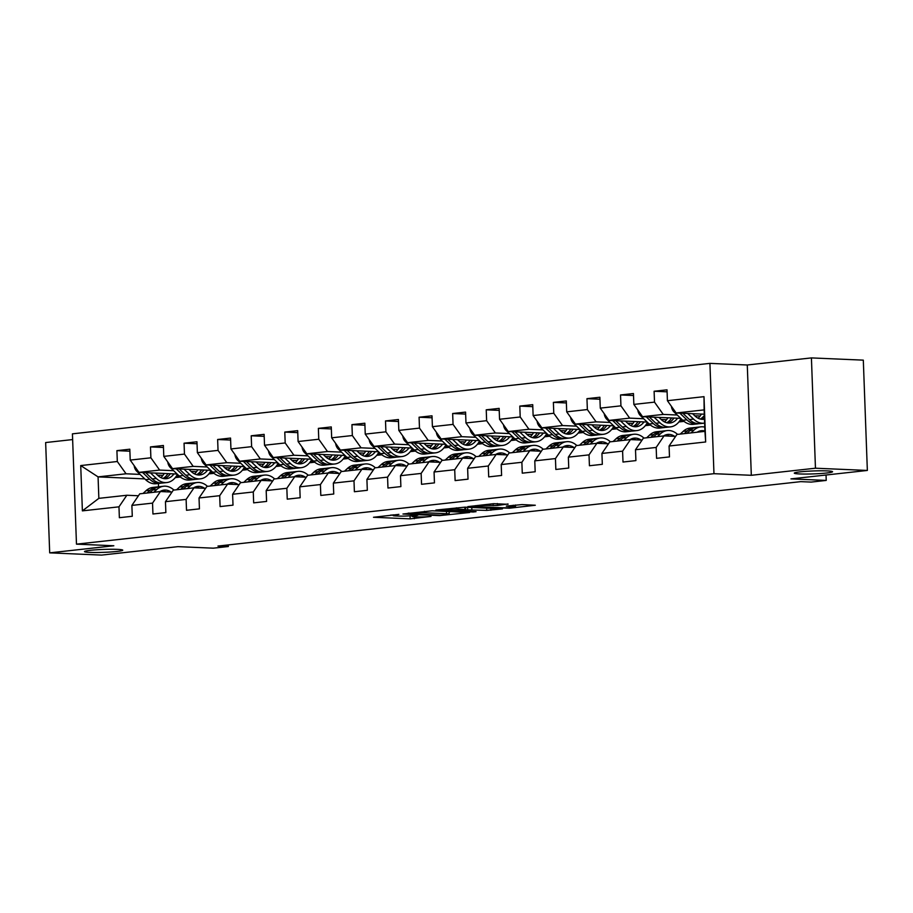 <?xml version="1.0" encoding="UTF-8"?>
<svg xmlns="http://www.w3.org/2000/svg" width="913" height="913" viewBox="0 0 913 913"><rect width="100%" height="100%" fill="white"/><g stroke="black" fill="none" stroke-linecap="round" stroke-linejoin="round"><path stroke-width="1.37" d="M398.913 514.373L373.485 517.272L410.154 518.858L430.993 516.427A9.392 0.719 177.9 0 1 417.72 516.895L414.662 516.769A9.392 0.719 177.9 0 1 412.025 516.359A9.392 0.719 177.9 0 1 414.901 515.731L417.857 515.194L412.048 515.617A9.392 0.719 177.9 0 1 398.776 516.073L395.717 515.948A9.392 0.719 177.9 0 1 393.081 515.548A9.392 0.719 177.9 0 1 395.957 514.921L398.913 514.373M799.651 473.95A19.15 1.472 177.9 0 0 820.616 473.527A19.15 1.472 177.9 0 0 832.565 471.724A19.15 1.472 177.9 0 0 827.201 470.903A19.15 1.472 177.9 0 0 806.236 471.325A19.15 1.472 177.9 0 0 794.287 473.128A19.15 1.472 177.9 0 0 799.651 473.95M89.839 552.399A19.15 1.472 177.9 0 0 110.804 551.977A19.15 1.472 177.9 0 0 122.753 550.185A19.15 1.472 177.9 0 0 117.389 549.364A19.15 1.472 177.9 0 0 96.436 549.786A19.15 1.472 177.9 0 0 84.487 551.589A19.15 1.472 177.9 0 0 89.839 552.399M508.027 504.296L493.659 503.679L467.833 506.624L509.477 508.199L535.303 505.243L522.053 504.581L506.338 506.099L513.323 506.498A7.852 0.605 177.9 0 1 515.525 506.829A7.852 0.605 177.9 0 1 510.618 507.571A7.852 0.605 177.9 0 1 502.024 507.742L477.876 506.704A7.852 0.605 177.9 0 1 475.684 506.361A7.852 0.605 177.9 0 1 480.58 505.619A7.852 0.605 177.9 0 1 489.185 505.448L497.357 505.482L508.016 503.976M72.641 439.564L45.65 442.554L49.69 552.856L101.583 555.093L177.989 546.647L213.277 548.177L228.341 546.51L217.956 546.065L800.792 481.642L811.166 482.087L826.231 480.421L826.037 475.022M815.457 468.209L811.417 357.907L747.279 364.995L751.319 475.296L815.457 468.209L867.35 470.446L790.943 478.891L826.231 480.421M751.319 475.296L713.966 473.687L76.475 544.148L72.424 433.846L709.915 363.374L713.966 473.687M49.69 552.856L113.828 545.769L76.475 544.148M432.111 510.789L402.953 514.019L439.632 515.605L469.602 512.501L432.111 510.789M435.889 510.07L464.957 507.16L502.458 508.872L486.743 510.39L467.718 509.899L459.741 510.881L476.05 511.668L473.094 511.999L435.889 510.07M811.417 357.907L863.31 360.144L867.35 470.446M667.095 391.814L654.107 391.255L654.507 402.131L633.85 404.413L633.451 393.537L620.532 394.964L620.931 405.84L600.275 408.122L599.875 397.246L586.956 398.673L587.356 409.549L566.699 411.843L566.3 400.955L553.381 402.382L553.78 413.269L533.124 415.552L532.724 404.664L519.805 406.091L520.205 416.979L499.548 419.261L499.149 408.373L486.23 409.811L486.629 420.688L465.972 422.97L465.573 412.094L452.654 413.521L453.053 424.397L432.397 426.679L431.997 415.803L419.078 417.23L419.478 428.106L398.821 430.4L398.422 419.512L385.503 420.939L385.902 431.826L365.246 434.109L364.846 423.221L351.939 424.648L352.338 435.535L331.67 437.818L331.271 426.93L318.363 428.368L318.763 439.244L298.095 441.527L297.695 430.651L284.788 432.077L285.187 442.953L264.519 445.236L264.119 434.36L251.212 435.786L251.611 446.662L230.943 448.945L230.544 438.069L217.636 439.495L218.036 450.383L197.368 452.665L196.968 441.778L184.061 443.204L184.46 454.092L163.792 456.374L163.393 445.487L150.485 446.914L150.885 457.801L130.217 460.084L129.817 449.207L116.91 450.634L117.309 461.51L80.721 465.562L82.387 510.869L98.855 498.35L126.839 495.257L138.434 495.759M654.107 391.255L667.026 389.828L667.414 400.704L704.003 396.664L705.669 441.972L669.081 446.023L669.48 456.899L656.573 458.326L656.173 447.45L635.505 449.732L635.905 460.609L622.997 462.035L622.598 451.159L601.929 453.441L602.329 464.318L589.421 465.744L589.022 454.868L568.354 457.151L568.753 468.038L555.846 469.465L555.446 458.577L534.778 460.86L535.178 471.747L522.27 473.174L521.871 462.286L501.203 464.569L501.602 475.456L488.695 476.883L488.295 466.007L467.627 468.289L468.027 479.165L455.119 480.592L454.72 469.716L434.063 471.998L434.451 482.874L421.544 484.301L421.144 473.425L400.487 475.707L400.887 486.595L387.968 488.021L387.569 477.134L366.912 479.416L367.311 490.304L354.392 491.73L353.993 480.843L333.336 483.125L333.736 494.013L320.817 495.439L320.417 484.563L299.761 486.846L300.16 497.722L287.241 499.149L286.842 488.272L266.185 490.555L266.585 501.431L253.666 502.858L253.266 491.981L232.61 494.264L233.009 505.151L220.09 506.578L219.691 495.691L199.034 497.973L199.433 508.861L186.514 510.287L186.115 499.4L165.458 501.682L165.858 512.57L152.939 513.996L152.539 503.12L131.883 505.403L132.282 516.279L119.363 517.705L118.975 506.829L82.387 510.869M680.744 418.348L642.581 416.693L663.249 414.411L677.252 415.016M694.747 415.78L700.157 416.008M675.631 436.38L664.036 435.878L643.368 438.16L635.505 449.732M663.249 414.411L654.507 402.131M642.581 416.693L633.85 404.413M656.173 447.45L664.036 435.878M647.169 422.057L609.005 420.414L629.673 418.131L643.676 418.736M661.172 419.489L666.581 419.718M680.082 420.3L682.924 420.425M684.02 421.372L678.907 421.943M642.056 440.089L630.461 439.587L609.793 441.869L601.929 453.441M629.673 418.131L620.931 405.84M609.005 420.414L600.275 408.122M622.598 451.159L630.461 439.587M613.593 425.766L575.43 424.123L596.098 421.84L610.101 422.445M627.596 423.198L633.006 423.427M646.507 424.02L649.348 424.134M650.455 425.081L645.331 425.652M608.48 443.798L596.885 443.307L576.217 445.59L568.354 457.151M596.098 421.84L587.356 409.549M575.43 424.123L566.699 411.843M589.022 454.868L596.885 443.307M580.017 429.487L541.866 427.832L562.522 425.549L576.525 426.154M594.021 426.907L599.43 427.147M612.931 427.729L615.773 427.855M616.88 428.79L611.756 429.361M574.916 447.518L563.31 447.016L542.642 449.299L534.778 460.86M562.522 425.549L553.78 413.269M541.866 427.832L533.124 415.552M555.446 458.577L563.31 447.016M546.442 433.196L508.29 431.541L528.947 429.258L542.95 429.863M560.445 430.616L565.855 430.856M579.356 431.438L582.197 431.564M583.304 432.511L578.18 433.07M541.341 451.227L529.734 450.725L509.077 453.008L501.203 464.569M528.947 429.258L520.205 416.979M508.29 431.541L499.548 419.261M521.871 462.286L529.734 450.725M512.866 436.905L474.714 435.25L495.371 432.967L509.374 433.572M526.869 434.337L532.279 434.565M545.78 435.147L548.633 435.273M549.729 436.22L544.605 436.779M507.765 454.936L496.158 454.434L475.502 456.717L467.627 468.289M495.371 432.967L486.629 420.688M474.714 435.25L465.972 422.97M488.295 466.007L496.158 454.434M479.291 440.614L441.139 438.97L461.795 436.688L475.799 437.293M493.294 438.046L498.703 438.274M512.204 438.856L515.058 438.982M516.153 439.929L511.029 440.5M474.189 458.646L462.583 458.143L441.926 460.426L434.063 471.998M461.795 436.688L453.053 424.397M441.139 438.97L432.397 426.679M454.72 469.716L462.583 458.143M445.715 444.323L407.563 442.679L428.22 440.397L442.223 441.002M459.73 441.755L465.139 441.983M478.629 442.577L481.482 442.691M482.578 443.638L477.453 444.209M440.614 462.355L429.007 461.864L408.351 464.146L400.487 475.707M428.22 440.397L419.478 428.106M407.563 442.679L398.821 430.4M421.144 473.425L429.007 461.864M412.14 448.032L373.988 446.389L394.644 444.106L408.647 444.711M426.154 445.464L431.564 445.704M445.053 446.286L447.906 446.411M449.002 447.347L443.878 447.918M407.038 466.075L395.432 465.573L374.775 467.855L366.912 479.416M394.644 444.106L385.902 431.826M373.988 446.389L365.246 434.109M387.569 477.134L395.432 465.573M378.564 451.752L340.412 450.098L361.069 447.815L375.072 448.42M392.579 449.173L397.988 449.413M411.478 449.995L414.331 450.12M415.426 451.068L410.302 451.627M373.463 469.784L361.856 469.282L341.2 471.565L333.336 483.125M361.069 447.815L352.338 435.535M340.412 450.098L331.67 437.818M353.993 480.843L361.856 469.282M344.988 455.461L306.836 453.807L327.493 451.524L341.496 452.129M359.003 452.894L364.413 453.122M377.902 453.704L380.755 453.829M381.851 454.777L376.727 455.336M339.887 473.493L328.281 472.991L307.624 475.274L299.761 486.846M327.493 451.524L318.763 439.244M306.836 453.807L298.095 441.527M320.417 484.563L328.281 472.991M311.413 459.171L273.261 457.527L293.918 455.233L307.921 455.849M325.427 456.603L330.837 456.831M344.338 457.413L347.18 457.539M348.275 458.486L343.151 459.056M306.312 477.202L294.705 476.7L274.048 478.983L266.185 490.555M293.918 455.233L285.187 442.953M273.261 457.527L264.519 445.236M286.842 488.272L294.705 476.7M277.849 462.88L239.685 461.236L260.342 458.954L274.345 459.559M291.852 460.312L297.261 460.54M310.762 461.133L313.604 461.248M314.7 462.195L309.575 462.765M272.736 480.911L261.129 480.409L240.473 482.703L232.61 494.264M260.342 458.954L251.611 446.662M239.685 461.236L230.943 448.945M253.266 491.981L261.129 480.409M244.273 466.589L206.11 464.945L226.778 462.663L240.781 463.268M258.276 464.021L263.686 464.261M277.187 464.843L280.029 464.968M281.124 465.904L276 466.475M239.16 484.632L227.565 484.13L206.897 486.412L199.034 497.973M226.778 462.663L218.036 450.383M206.11 464.945L197.368 452.665M219.691 495.691L227.565 484.13M210.698 470.309L172.534 468.654L193.202 466.372L207.205 466.977M224.701 467.73L230.11 467.97M243.611 468.552L246.453 468.677M247.549 469.613L242.436 470.184M205.585 488.341L193.99 487.839L173.322 490.121L165.458 501.682M193.202 466.372L184.46 454.092M172.534 468.654L163.792 456.374M186.115 499.4L193.99 487.839M177.122 474.018L138.959 472.363L159.627 470.081L173.63 470.686M191.125 471.45L196.535 471.679M210.036 472.261L212.877 472.386M213.973 473.333L208.86 473.893M172.009 492.05L160.414 491.548L139.746 493.83L131.883 505.403M159.627 470.081L150.885 457.801M138.959 472.363L130.217 460.084M152.539 503.12L160.414 491.548M144.779 478.903L98.068 476.883L126.051 473.79L140.054 474.395M157.55 475.159L162.959 475.388M176.46 475.97L179.302 476.095M180.397 477.043L175.285 477.602M126.051 473.79L117.309 461.51M98.855 498.35L98.068 476.883L80.721 465.562M118.975 506.829L126.839 495.257M747.279 364.995L709.915 363.374M228.341 546.51L228.284 544.924M158.406 483.479L158.531 486.846M669.081 446.023L676.944 434.451L704.927 431.358L704.14 409.891L676.156 412.984L704.3 414.205M705.669 441.972L704.927 431.358M704.14 409.891L704.003 396.664M676.156 412.984L667.414 400.704M178.971 475.787L176.643 475.684M129.897 451.193L116.91 450.634M163.473 447.484L150.485 446.914M212.546 472.078L210.218 471.975M197.048 443.764L184.061 443.204M246.122 468.358L243.794 468.266M244.353 467.273L244.924 467.216M230.624 440.055L217.636 439.495M279.698 464.649L277.369 464.546M277.929 463.564L278.499 463.507M264.199 436.346L251.212 435.786M313.273 460.939L310.945 460.837M311.504 459.855L312.075 459.798M297.775 432.636L284.788 432.077M346.849 457.23L344.509 457.128M345.08 456.146L345.65 456.078M331.351 428.927L318.363 428.368M380.424 453.521L378.085 453.419M378.655 452.437L379.226 452.369M364.915 425.207L351.939 424.648M414 449.801L411.66 449.71M412.231 448.728L412.802 448.66M398.49 421.498L385.503 420.939M447.575 446.092L445.236 445.989M445.806 445.008L446.377 444.951M432.066 417.789L419.078 417.23M481.151 442.383L478.811 442.28M465.641 414.08L452.654 413.521M514.727 438.674L512.387 438.571M499.217 410.371L486.23 409.811M548.302 434.965L545.963 434.862M532.793 406.662L519.805 406.091M581.878 431.244L579.538 431.153M566.368 402.941L553.381 402.382M615.453 427.535L613.114 427.432M599.944 399.232L586.956 398.673M649.029 423.826L646.689 423.723M633.519 395.523L620.532 394.964M682.593 420.117L680.265 420.014M409.366 515.845L412.014 515.879M390.81 515.046L393.069 515.149M449.105 511.873L451.353 511.622M408.214 513.562L440.351 515.183L446.309 514.738A9.392 0.719 177.9 0 0 449.185 514.11A9.392 0.719 177.9 0 0 446.56 513.711L424.556 512.764A9.392 0.719 177.9 0 0 411.272 513.22L408.191 513.129M456.432 509.089A7.852 0.605 177.9 0 0 447.838 509.26A7.852 0.605 177.9 0 0 442.931 510.002A7.852 0.605 177.9 0 0 445.133 510.333L457.79 510.561L465.767 509.58L456.432 509.089L456.386 507.799M134.165 465.63A7.932 5.467 83.7 0 0 136.813 471.313L145.589 479.667A22.893 15.795 83.7 0 0 156.112 483.73L160.197 483.274A22.893 15.795 83.7 0 0 161.487 483.057M160.882 477.579A19.002 13.113 83.7 0 0 164.203 473.459M150.451 472.866L156.351 478.48A22.893 15.795 83.7 0 0 166.874 482.543A22.893 15.795 83.7 0 0 177.419 474.304M155.37 473.071L157.709 475.308A19.002 13.113 83.7 0 0 166.44 478.674A19.002 13.113 83.7 0 0 173.961 473.881M142.645 472.523L149.675 479.222A22.893 15.795 83.7 0 0 160.197 483.274M167.946 473.619A19.002 13.113 -96.3 0 1 163.039 478.412M166.874 482.543L162.776 482.988A22.893 15.795 -96.3 0 1 152.254 478.937L145.669 472.66M164.374 478.663A19.002 13.113 83.7 0 0 170.286 473.721M159.935 491.605A19.002 13.113 -96.3 0 1 164.078 490.098A19.002 13.113 -96.3 0 1 171.016 492.004M153.806 492.278L156.751 489.539A22.893 15.795 -96.3 0 1 163.644 486.23A22.893 15.795 -96.3 0 1 173.927 490.053M143.044 493.465L145.989 490.726A22.893 15.795 -96.3 0 1 152.882 487.416L156.979 486.971A22.893 15.795 83.7 0 0 150.074 490.27L147.13 493.02M149.721 492.735L152.665 489.984A22.893 15.795 -96.3 0 1 159.558 486.686L163.644 486.23M165.824 491.787A19.002 13.113 83.7 0 0 162.058 490.555M158.269 486.903A22.893 15.795 83.7 0 0 156.979 486.971M160.802 491.091A19.002 13.113 -96.3 0 1 162.354 491.628M167.741 461.921A7.932 5.467 83.7 0 0 170.389 467.604L179.165 475.958A22.893 15.795 83.7 0 0 189.687 480.021L193.773 479.565A22.893 15.795 83.7 0 0 195.062 479.348M194.458 473.87A19.002 13.113 83.7 0 0 197.779 469.75M184.027 469.156L189.915 474.771A22.893 15.795 83.7 0 0 200.449 478.834A22.893 15.795 83.7 0 0 210.994 470.594M188.945 469.362L191.285 471.599A19.002 13.113 83.7 0 0 200.015 474.965A19.002 13.113 83.7 0 0 207.536 470.172M176.22 468.814L183.251 475.513A22.893 15.795 83.7 0 0 193.773 479.565M201.522 469.91A19.002 13.113 -96.3 0 1 196.615 474.703M200.449 478.834L196.352 479.279A22.893 15.795 -96.3 0 1 185.83 475.228L179.245 468.951M197.95 474.954A19.002 13.113 83.7 0 0 203.861 470.012M201.317 458.212A7.932 5.467 83.7 0 0 203.964 463.895L212.729 472.249A22.893 15.795 83.7 0 0 223.263 476.312L227.348 475.856A22.893 15.795 83.7 0 0 228.627 475.639M228.022 470.161A19.002 13.113 83.7 0 0 231.354 466.041M217.602 465.436L223.491 471.062A22.893 15.795 83.7 0 0 234.025 475.114A22.893 15.795 83.7 0 0 244.57 466.885M222.521 465.653L224.86 467.878A19.002 13.113 83.7 0 0 233.591 471.256A19.002 13.113 83.7 0 0 241.112 466.452M209.796 465.105L216.826 471.793A22.893 15.795 83.7 0 0 227.348 475.856M235.098 466.201A19.002 13.113 -96.3 0 1 230.19 470.994M234.025 475.114L229.928 475.57A22.893 15.795 -96.3 0 1 219.405 471.507L212.82 465.231M231.525 471.245A19.002 13.113 83.7 0 0 237.437 466.303M193.51 487.896A19.002 13.113 -96.3 0 1 197.653 486.389A19.002 13.113 -96.3 0 1 204.592 488.295M187.382 488.569L190.326 485.819A22.893 15.795 -96.3 0 1 197.219 482.521A22.893 15.795 -96.3 0 1 207.502 486.344M176.62 489.756L179.564 487.017A22.893 15.795 -96.3 0 1 186.457 483.707L190.543 483.251A22.893 15.795 83.7 0 0 183.65 486.561L180.706 489.3M183.285 489.014L186.241 486.275A22.893 15.795 -96.3 0 1 193.134 482.966L197.219 482.521M199.399 488.067A19.002 13.113 83.7 0 0 195.633 486.846M191.844 483.194A22.893 15.795 83.7 0 0 190.543 483.251M194.378 487.382A19.002 13.113 -96.3 0 1 195.93 487.919M227.086 484.175A19.002 13.113 -96.3 0 1 231.217 482.669A19.002 13.113 -96.3 0 1 238.167 484.586M220.957 484.86L223.902 482.11A22.893 15.795 -96.3 0 1 230.795 478.811A22.893 15.795 -96.3 0 1 241.078 482.635M210.195 486.047L213.14 483.297A22.893 15.795 -96.3 0 1 220.033 479.998L224.119 479.542A22.893 15.795 83.7 0 0 217.226 482.851L214.281 485.59M216.86 485.305L219.816 482.566A22.893 15.795 -96.3 0 1 226.709 479.257L230.795 478.811M232.975 484.358A19.002 13.113 83.7 0 0 229.209 483.137M225.42 479.473A22.893 15.795 83.7 0 0 224.119 479.542M227.953 483.673A19.002 13.113 -96.3 0 1 229.505 484.21M234.892 454.503A7.932 5.467 83.7 0 0 237.54 460.175L246.305 468.54A22.893 15.795 83.7 0 0 256.838 472.592L260.924 472.147A22.893 15.795 83.7 0 0 262.202 471.93M261.597 466.452A19.002 13.113 83.7 0 0 264.93 462.32M251.178 461.727L257.067 467.353A22.893 15.795 83.7 0 0 267.6 471.405A22.893 15.795 83.7 0 0 278.145 463.165M256.097 461.944L258.436 464.169A19.002 13.113 83.7 0 0 267.167 467.536A19.002 13.113 83.7 0 0 274.676 462.743M243.372 461.396L250.402 468.084A22.893 15.795 83.7 0 0 260.924 472.147M268.662 462.492A19.002 13.113 -96.3 0 1 263.766 467.285M267.6 471.405L263.503 471.861A22.893 15.795 -96.3 0 1 252.981 467.798L246.396 461.522M265.101 467.536A19.002 13.113 83.7 0 0 271.013 462.583M268.468 450.794A7.932 5.467 83.7 0 0 271.115 456.466L279.88 464.831A22.893 15.795 83.7 0 0 290.414 468.883L294.5 468.437A22.893 15.795 83.7 0 0 295.778 468.209M295.173 462.743A19.002 13.113 83.7 0 0 298.505 458.611M284.753 458.018L290.642 463.633A22.893 15.795 83.7 0 0 301.176 467.696A22.893 15.795 83.7 0 0 311.721 459.456M289.672 458.235L292.012 460.46A19.002 13.113 83.7 0 0 300.742 463.827A19.002 13.113 83.7 0 0 308.252 459.034M276.947 457.687L283.977 464.375A22.893 15.795 83.7 0 0 294.5 468.437M302.237 458.771A19.002 13.113 -96.3 0 1 297.341 463.564M301.176 467.696L297.079 468.152A22.893 15.795 -96.3 0 1 286.556 464.089L279.971 457.812M298.677 463.827A19.002 13.113 83.7 0 0 304.577 458.874M302.043 447.073A7.932 5.467 83.7 0 0 304.691 452.757L313.456 461.111A22.893 15.795 83.7 0 0 323.989 465.174L328.075 464.717A22.893 15.795 83.7 0 0 329.353 464.5M328.748 459.022A19.002 13.113 83.7 0 0 332.081 454.902M318.317 454.309L324.218 459.924A22.893 15.795 83.7 0 0 334.751 463.987A22.893 15.795 83.7 0 0 345.297 455.747M323.236 454.526L325.587 456.751A19.002 13.113 83.7 0 0 334.318 460.118A19.002 13.113 83.7 0 0 341.827 455.325M310.523 453.966L317.553 460.666A22.893 15.795 83.7 0 0 328.075 464.717M335.813 455.062A19.002 13.113 -96.3 0 1 330.917 459.855M334.751 463.987L330.654 464.432A22.893 15.795 -96.3 0 1 320.132 460.38L313.547 454.103M332.252 460.106A19.002 13.113 83.7 0 0 338.152 455.165M260.65 480.466A19.002 13.113 -96.3 0 1 264.793 478.96A19.002 13.113 -96.3 0 1 271.743 480.877M254.533 481.14L257.477 478.401A22.893 15.795 -96.3 0 1 264.371 475.091A22.893 15.795 -96.3 0 1 274.642 478.926M243.771 482.338L246.715 479.587A22.893 15.795 -96.3 0 1 253.609 476.289L257.694 475.833A22.893 15.795 83.7 0 0 250.801 479.142L247.857 481.881M250.436 481.596L253.392 478.857A22.893 15.795 -96.3 0 1 260.285 475.547L264.371 475.091M266.55 480.649A19.002 13.113 83.7 0 0 262.784 479.416M258.995 475.764A22.893 15.795 83.7 0 0 257.694 475.833M261.529 479.964A19.002 13.113 -96.3 0 1 263.081 480.5M294.226 476.757A19.002 13.113 -96.3 0 1 298.368 475.251A19.002 13.113 -96.3 0 1 305.319 477.157M288.109 477.431L291.053 474.692A22.893 15.795 -96.3 0 1 297.946 471.382A22.893 15.795 -96.3 0 1 308.217 475.205M277.347 478.617L280.291 475.878A22.893 15.795 -96.3 0 1 287.184 472.569L291.27 472.124A22.893 15.795 83.7 0 0 284.377 475.422L281.432 478.172M284.011 477.887L286.956 475.137A22.893 15.795 -96.3 0 1 293.86 471.838L297.946 471.382M300.126 476.94A19.002 13.113 83.7 0 0 296.348 475.707M292.571 472.055A22.893 15.795 83.7 0 0 291.27 472.124M295.104 476.244A19.002 13.113 -96.3 0 1 296.657 476.791M327.801 473.048A19.002 13.113 -96.3 0 1 331.944 471.542A19.002 13.113 -96.3 0 1 338.894 473.448M321.684 473.721L324.629 470.982A22.893 15.795 -96.3 0 1 331.522 467.673A22.893 15.795 -96.3 0 1 341.793 471.496M310.922 474.908L313.867 472.169A22.893 15.795 -96.3 0 1 320.76 468.86L324.845 468.415A22.893 15.795 83.7 0 0 317.952 471.713L315.008 474.463M317.587 474.178L320.531 471.428A22.893 15.795 -96.3 0 1 327.436 468.129L331.522 467.673M333.702 473.231A19.002 13.113 83.7 0 0 329.924 471.998M326.146 468.346A22.893 15.795 83.7 0 0 324.845 468.415M328.68 472.535A19.002 13.113 -96.3 0 1 330.232 473.071M361.377 469.339A19.002 13.113 -96.3 0 1 365.52 467.833A19.002 13.113 -96.3 0 1 372.47 469.739M355.248 470.012L358.204 467.262A22.893 15.795 -96.3 0 1 365.097 463.964A22.893 15.795 -96.3 0 1 375.369 467.787M344.498 471.199L347.442 468.46A22.893 15.795 -96.3 0 1 354.335 465.151L358.421 464.694A22.893 15.795 83.7 0 0 351.528 468.004L348.583 470.743M351.163 470.457L354.107 467.718A22.893 15.795 -96.3 0 1 361 464.409L365.097 463.964M367.277 469.51A19.002 13.113 83.7 0 0 363.5 468.289M359.722 464.637A22.893 15.795 83.7 0 0 358.421 464.694M362.256 468.826A19.002 13.113 -96.3 0 1 363.808 469.362M394.952 465.619A19.002 13.113 -96.3 0 1 399.095 464.112A19.002 13.113 -96.3 0 1 406.045 466.029M388.824 466.303L391.78 463.553A22.893 15.795 -96.3 0 1 398.673 460.255A22.893 15.795 -96.3 0 1 408.944 464.078M378.073 467.49L381.018 464.74A22.893 15.795 -96.3 0 1 387.911 461.442L391.997 460.985A22.893 15.795 83.7 0 0 385.103 464.295L382.159 467.034M384.738 466.748L387.683 464.009A22.893 15.795 -96.3 0 1 394.576 460.7L398.673 460.255M400.853 465.801A19.002 13.113 83.7 0 0 397.075 464.58M393.298 460.917A22.893 15.795 83.7 0 0 391.997 460.985M395.831 465.116A19.002 13.113 -96.3 0 1 397.383 465.653M428.528 461.91A19.002 13.113 -96.3 0 1 432.671 460.403A19.002 13.113 -96.3 0 1 439.621 462.32M422.399 462.583L425.355 459.844A22.893 15.795 -96.3 0 1 432.248 456.534A22.893 15.795 -96.3 0 1 442.52 460.369M411.637 463.781L414.593 461.031A22.893 15.795 -96.3 0 1 421.486 457.733L425.572 457.276A22.893 15.795 83.7 0 0 418.679 460.586L415.735 463.325M418.314 463.039L421.258 460.3A22.893 15.795 -96.3 0 1 428.151 456.991L432.248 456.534M434.428 462.092A19.002 13.113 83.7 0 0 430.651 460.86M426.873 457.208A22.893 15.795 83.7 0 0 425.572 457.276M429.407 461.407A19.002 13.113 -96.3 0 1 430.947 461.944M462.104 458.2A19.002 13.113 -96.3 0 1 466.246 456.694A19.002 13.113 -96.3 0 1 473.196 458.6M455.975 458.874L458.931 456.135A22.893 15.795 -96.3 0 1 465.824 452.825A22.893 15.795 -96.3 0 1 476.095 456.648M445.213 460.072L448.169 457.322A22.893 15.795 -96.3 0 1 455.062 454.012L459.148 453.567A22.893 15.795 83.7 0 0 452.255 456.865L449.31 459.616M451.889 459.33L454.834 456.58A22.893 15.795 -96.3 0 1 461.727 453.282L465.824 452.825M468.004 458.383A19.002 13.113 83.7 0 0 464.226 457.151M460.449 453.499A22.893 15.795 83.7 0 0 459.148 453.567M462.982 457.687A19.002 13.113 -96.3 0 1 464.523 458.235M495.679 454.491A19.002 13.113 -96.3 0 1 499.822 452.985A19.002 13.113 -96.3 0 1 506.772 454.891M489.551 455.165L492.495 452.426A22.893 15.795 -96.3 0 1 499.4 449.116A22.893 15.795 -96.3 0 1 509.671 452.939M478.789 456.352L481.744 453.613A22.893 15.795 -96.3 0 1 488.638 450.303L492.723 449.858A22.893 15.795 83.7 0 0 485.83 453.156L482.886 455.907M485.465 455.621L488.409 452.871A22.893 15.795 -96.3 0 1 495.303 449.573L499.4 449.116M501.579 454.674A19.002 13.113 83.7 0 0 497.802 453.441M494.024 449.789A22.893 15.795 83.7 0 0 492.723 449.858M496.558 453.978A19.002 13.113 -96.3 0 1 498.099 454.514M529.255 450.782A19.002 13.113 -96.3 0 1 533.397 449.276A19.002 13.113 -96.3 0 1 540.348 451.182M523.126 451.456L526.071 448.705A22.893 15.795 -96.3 0 1 532.964 445.407A22.893 15.795 -96.3 0 1 543.246 449.23M512.364 452.643L515.309 449.904A22.893 15.795 -96.3 0 1 522.213 446.594L526.299 446.137A22.893 15.795 83.7 0 0 519.406 449.447L516.461 452.197M519.041 451.912L521.985 449.162A22.893 15.795 -96.3 0 1 528.878 445.852L532.964 445.407M535.155 450.954A19.002 13.113 83.7 0 0 531.377 449.732M527.6 446.08A22.893 15.795 83.7 0 0 526.299 446.137M530.133 450.269A19.002 13.113 -96.3 0 1 531.674 450.805M562.83 447.062A19.002 13.113 -96.3 0 1 566.973 445.555A19.002 13.113 -96.3 0 1 573.923 447.473M556.702 447.747L559.646 444.996A22.893 15.795 -96.3 0 1 566.539 441.698A22.893 15.795 -96.3 0 1 576.822 445.521M545.94 448.934L548.884 446.183A22.893 15.795 -96.3 0 1 555.789 442.885L559.874 442.428A22.893 15.795 83.7 0 0 552.981 445.738L550.037 448.477M552.616 448.192L555.561 445.453A22.893 15.795 -96.3 0 1 562.454 442.143L566.539 441.698M568.731 447.244A19.002 13.113 83.7 0 0 564.953 446.023M561.175 442.371A22.893 15.795 83.7 0 0 559.874 442.428M563.709 446.56A19.002 13.113 -96.3 0 1 565.25 447.096M596.406 443.353A19.002 13.113 -96.3 0 1 600.549 441.846A19.002 13.113 -96.3 0 1 607.499 443.764M590.277 444.038L593.222 441.287A22.893 15.795 -96.3 0 1 600.115 437.978A22.893 15.795 -96.3 0 1 610.398 441.812M579.515 445.224L582.46 442.474A22.893 15.795 -96.3 0 1 589.353 439.176L593.45 438.719A22.893 15.795 83.7 0 0 586.557 442.029L583.601 444.768M586.192 444.483L589.136 441.744A22.893 15.795 -96.3 0 1 596.029 438.434L600.115 437.978M602.295 443.535A19.002 13.113 83.7 0 0 598.529 442.303M594.751 438.651A22.893 15.795 83.7 0 0 593.45 438.719M597.285 442.851A19.002 13.113 -96.3 0 1 598.825 443.387M629.981 439.644A19.002 13.113 -96.3 0 1 634.124 438.137A19.002 13.113 -96.3 0 1 641.063 440.055M623.853 440.317L626.797 437.578A22.893 15.795 -96.3 0 1 633.69 434.268A22.893 15.795 -96.3 0 1 643.973 438.092M613.091 441.515L616.035 438.765A22.893 15.795 -96.3 0 1 622.928 435.455L627.026 435.01A22.893 15.795 83.7 0 0 620.132 438.308L617.177 441.059M619.767 440.774L622.712 438.023A22.893 15.795 -96.3 0 1 629.605 434.725L633.69 434.268M635.87 439.826A19.002 13.113 83.7 0 0 632.104 438.594M628.327 434.942A22.893 15.795 83.7 0 0 627.026 435.01M630.86 439.13A19.002 13.113 -96.3 0 1 632.401 439.678M335.619 443.364A7.932 5.467 83.7 0 0 338.255 449.048L347.031 457.402A22.893 15.795 83.7 0 0 357.565 461.464L361.651 461.008A22.893 15.795 83.7 0 0 362.929 460.791M362.324 455.313A19.002 13.113 83.7 0 0 365.656 451.193M351.893 450.6L357.793 456.215A22.893 15.795 83.7 0 0 368.316 460.278A22.893 15.795 83.7 0 0 378.872 452.038M356.812 450.805L359.151 453.042A19.002 13.113 83.7 0 0 367.893 456.409A19.002 13.113 83.7 0 0 375.403 451.615M344.098 450.257L351.128 456.957A22.893 15.795 83.7 0 0 361.651 461.008M369.388 451.353A19.002 13.113 -96.3 0 1 364.492 456.146M368.316 460.278L364.23 460.723A22.893 15.795 -96.3 0 1 353.708 456.671L347.123 450.394M365.828 456.397A19.002 13.113 83.7 0 0 371.728 451.456M369.194 439.655A7.932 5.467 83.7 0 0 371.831 445.339L380.607 453.693A22.893 15.795 83.7 0 0 391.129 457.755L395.226 457.299A22.893 15.795 83.7 0 0 396.504 457.082M395.9 451.604A19.002 13.113 83.7 0 0 399.232 447.484M385.469 446.891L391.369 452.506A22.893 15.795 83.7 0 0 401.891 456.557A22.893 15.795 83.7 0 0 412.448 448.329M390.387 447.096L392.727 449.322A19.002 13.113 83.7 0 0 401.469 452.7A19.002 13.113 83.7 0 0 408.978 447.906M377.674 446.548L384.704 453.236A22.893 15.795 83.7 0 0 395.226 457.299M402.964 447.644A19.002 13.113 -96.3 0 1 398.068 452.437M401.891 456.557L397.806 457.014A22.893 15.795 -96.3 0 1 387.283 452.951L380.687 446.674M399.403 452.688A19.002 13.113 83.7 0 0 405.304 447.747M402.77 435.946A7.932 5.467 83.7 0 0 405.406 441.618L414.182 449.983A22.893 15.795 83.7 0 0 424.705 454.035L428.802 453.59A22.893 15.795 83.7 0 0 430.08 453.373M429.475 447.895A19.002 13.113 83.7 0 0 432.808 443.764M419.044 443.17L424.944 448.797A22.893 15.795 83.7 0 0 435.467 452.848A22.893 15.795 83.7 0 0 446.023 444.608M423.963 443.387L426.303 445.612A19.002 13.113 83.7 0 0 435.045 448.979A19.002 13.113 83.7 0 0 442.554 444.186M411.249 442.839L418.268 449.527A22.893 15.795 83.7 0 0 428.802 453.59M436.54 443.935A19.002 13.113 -96.3 0 1 431.632 448.728M435.467 452.848L431.381 453.305A22.893 15.795 -96.3 0 1 420.859 449.242L414.262 442.965M432.967 448.979A19.002 13.113 83.7 0 0 438.879 444.026M436.346 432.237A7.932 5.467 83.7 0 0 438.982 437.909L447.758 446.274A22.893 15.795 83.7 0 0 458.28 450.326L462.377 449.881A22.893 15.795 83.7 0 0 463.656 449.653M463.051 444.186A19.002 13.113 83.7 0 0 466.383 440.055M452.62 439.461L458.52 445.076A22.893 15.795 83.7 0 0 469.042 449.139A22.893 15.795 83.7 0 0 479.599 440.899M457.539 439.678L459.878 441.903A19.002 13.113 83.7 0 0 468.62 445.27A19.002 13.113 83.7 0 0 476.13 440.477M444.825 439.13L451.844 445.818A22.893 15.795 83.7 0 0 462.377 449.881M470.115 440.214A19.002 13.113 -96.3 0 1 465.208 445.008M469.042 449.139L464.957 449.595A22.893 15.795 -96.3 0 1 454.434 445.533L447.838 439.256M466.543 445.27A19.002 13.113 83.7 0 0 472.455 440.317M469.921 428.517A7.932 5.467 83.7 0 0 472.557 434.2L481.334 442.554A22.893 15.795 83.7 0 0 491.856 446.617L495.953 446.16A22.893 15.795 83.7 0 0 497.231 445.943M496.626 440.477A19.002 13.113 83.7 0 0 499.959 436.346M486.195 435.752L492.096 441.367A22.893 15.795 83.7 0 0 502.618 445.43A22.893 15.795 83.7 0 0 513.163 437.19M491.114 435.969L493.454 438.194A19.002 13.113 83.7 0 0 502.196 441.561A19.002 13.113 83.7 0 0 509.705 436.768M478.401 435.41L485.419 442.109A22.893 15.795 83.7 0 0 495.953 446.16M503.691 436.505A19.002 13.113 -96.3 0 1 498.783 441.299M502.618 445.43L498.532 445.875A22.893 15.795 -96.3 0 1 488.01 441.824L481.413 435.547M500.119 441.55A19.002 13.113 83.7 0 0 506.03 436.608M503.497 424.807A7.932 5.467 83.7 0 0 506.133 430.491L514.909 438.845A22.893 15.795 83.7 0 0 525.432 442.908L529.529 442.451A22.893 15.795 83.7 0 0 530.807 442.234M530.202 436.756A19.002 13.113 83.7 0 0 533.534 432.636M519.771 432.043L525.671 437.658A22.893 15.795 83.7 0 0 536.193 441.721A22.893 15.795 83.7 0 0 546.739 433.481M524.69 432.248L527.029 434.485A19.002 13.113 83.7 0 0 535.771 437.852A19.002 13.113 83.7 0 0 543.281 433.059M511.976 431.701L518.995 438.4A22.893 15.795 83.7 0 0 529.529 442.451M537.266 432.796A19.002 13.113 -96.3 0 1 532.359 437.589M536.193 441.721L532.108 442.166A22.893 15.795 -96.3 0 1 521.585 438.114L514.989 431.838M533.694 437.841A19.002 13.113 83.7 0 0 539.606 432.899M537.072 421.098A7.932 5.467 83.7 0 0 539.709 426.782L548.485 435.136A22.893 15.795 83.7 0 0 559.007 439.199L563.093 438.742A22.893 15.795 83.7 0 0 564.382 438.525M563.778 433.047A19.002 13.113 83.7 0 0 567.11 428.927M553.346 428.334L559.247 433.949A22.893 15.795 83.7 0 0 569.769 438A22.893 15.795 83.7 0 0 580.314 429.772M558.265 428.539L560.605 430.765A19.002 13.113 83.7 0 0 569.347 434.143A19.002 13.113 83.7 0 0 576.856 429.35M545.552 427.992L552.57 434.679A22.893 15.795 83.7 0 0 563.093 438.742M570.842 429.087A19.002 13.113 -96.3 0 1 565.934 433.88M569.769 438L565.683 438.457A22.893 15.795 -96.3 0 1 555.161 434.394L548.565 428.117M567.27 434.132A19.002 13.113 83.7 0 0 573.181 429.19M570.648 417.389A7.932 5.467 83.7 0 0 573.284 423.073L582.06 431.427A22.893 15.795 83.7 0 0 592.583 435.478L596.668 435.033A22.893 15.795 83.7 0 0 597.958 434.816M597.353 429.338A19.002 13.113 83.7 0 0 600.686 425.207M586.922 424.613L592.822 430.24A22.893 15.795 83.7 0 0 603.345 434.291A22.893 15.795 83.7 0 0 613.89 426.051M591.841 424.83L594.18 427.056A19.002 13.113 83.7 0 0 602.922 430.422A19.002 13.113 83.7 0 0 610.432 425.629M579.127 424.283L586.146 430.97A22.893 15.795 83.7 0 0 596.668 435.033M604.417 425.378A19.002 13.113 -96.3 0 1 599.51 430.171M603.345 434.291L599.259 434.748A22.893 15.795 -96.3 0 1 588.725 430.685L582.14 424.408M600.845 430.422A19.002 13.113 83.7 0 0 606.757 425.469M604.223 413.68A7.932 5.467 83.7 0 0 606.86 419.352L615.636 427.718A22.893 15.795 83.7 0 0 626.158 431.769L630.244 431.324A22.893 15.795 83.7 0 0 631.534 431.096M630.929 425.629A19.002 13.113 83.7 0 0 634.261 421.498M620.498 420.904L626.398 426.519A22.893 15.795 83.7 0 0 636.92 430.582A22.893 15.795 83.7 0 0 647.465 422.342M625.416 421.121L627.756 423.347A19.002 13.113 83.7 0 0 636.498 426.713A19.002 13.113 83.7 0 0 644.007 421.92M612.691 420.573L619.722 427.261A22.893 15.795 83.7 0 0 630.244 431.324M637.993 421.658A19.002 13.113 -96.3 0 1 633.086 426.451M636.92 430.582L632.835 431.039A22.893 15.795 -96.3 0 1 622.301 426.976L615.716 420.699M634.421 426.713A19.002 13.113 83.7 0 0 640.333 421.76M637.799 409.96A7.932 5.467 83.7 0 0 640.435 415.643L649.211 423.997A22.893 15.795 83.7 0 0 659.734 428.06L663.819 427.604A22.893 15.795 83.7 0 0 665.109 427.387M664.504 421.92A19.002 13.113 83.7 0 0 667.837 417.789M654.073 417.195L659.973 422.81A22.893 15.795 83.7 0 0 670.496 426.873A22.893 15.795 83.7 0 0 681.041 418.633M658.992 417.412L661.332 419.638A19.002 13.113 83.7 0 0 670.062 423.004A19.002 13.113 83.7 0 0 677.583 418.211M646.267 416.853L653.297 423.552A22.893 15.795 83.7 0 0 663.819 427.604M671.569 417.949A19.002 13.113 -96.3 0 1 666.661 422.742M670.496 426.873L666.41 427.318A22.893 15.795 -96.3 0 1 655.876 423.267L649.291 416.99M667.996 422.993A19.002 13.113 83.7 0 0 673.908 418.051M663.557 435.935A19.002 13.113 -96.3 0 1 667.7 434.428A19.002 13.113 -96.3 0 1 674.639 436.334M657.428 436.608L660.373 433.869A22.893 15.795 -96.3 0 1 667.266 430.559A22.893 15.795 -96.3 0 1 677.549 434.383M646.666 437.795L649.611 435.056A22.893 15.795 -96.3 0 1 656.504 431.746L660.601 431.301A22.893 15.795 83.7 0 0 653.708 434.599L650.752 437.35M653.343 437.065L656.287 434.314A22.893 15.795 -96.3 0 1 663.18 431.016L667.266 430.559M669.446 436.117A19.002 13.113 83.7 0 0 665.68 434.885M661.902 431.233A22.893 15.795 83.7 0 0 660.601 431.301M664.424 435.421A19.002 13.113 -96.3 0 1 665.976 435.958M671.375 406.251A7.932 5.467 83.7 0 0 674.011 411.934L682.787 420.288A22.893 15.795 83.7 0 0 693.309 424.351L697.395 423.894A22.893 15.795 83.7 0 0 698.685 423.678M698.08 418.2A19.002 13.113 83.7 0 0 701.401 414.08M687.649 413.486L693.549 419.101A22.893 15.795 83.7 0 0 704.071 423.164A22.893 15.795 83.7 0 0 704.619 423.084M692.568 413.692L694.907 415.929A19.002 13.113 83.7 0 0 703.638 419.295A19.002 13.113 83.7 0 0 704.482 419.158M679.843 413.144L686.873 419.843A22.893 15.795 83.7 0 0 697.395 423.894M704.345 415.426A19.002 13.113 -96.3 0 1 700.237 419.033M704.071 423.164L699.986 423.609A22.893 15.795 -96.3 0 1 689.452 419.558L682.867 413.281M701.572 419.284A19.002 13.113 83.7 0 0 704.425 417.72M697.133 432.226A19.002 13.113 -96.3 0 1 701.275 430.719A19.002 13.113 -96.3 0 1 704.916 431.039M691.004 432.899L693.948 430.149A22.893 15.795 -96.3 0 1 700.842 426.85A22.893 15.795 -96.3 0 1 704.768 427.113M680.242 434.086L683.186 431.347A22.893 15.795 -96.3 0 1 690.08 428.037L694.177 427.581A22.893 15.795 83.7 0 0 687.272 430.89L684.328 433.641M686.918 433.355L689.863 430.605A22.893 15.795 -96.3 0 1 696.756 427.295L700.842 426.85M701.549 431.735A19.002 13.113 83.7 0 0 699.255 431.176M695.466 427.524A22.893 15.795 83.7 0 0 694.177 427.581M698 431.712A19.002 13.113 -96.3 0 1 698.97 432.02M414.24 516.747L414.308 518.71M410.051 515.879L410.154 518.858M446.468 511.417L446.56 513.711M424.499 511.326L424.556 512.764M490.817 508.279L490.886 510.253M486.652 508.096L486.743 510.39M471.781 507.457L471.873 509.751M467.616 507.274L467.718 509.899M464.854 507.16L464.945 509.454M497.288 503.52L497.357 505.482M493.134 503.736L493.203 505.619M489.14 504.181L489.185 505.448M513.277 505.231L513.323 506.498M149.675 479.222L145.589 479.667M156.351 478.48L152.254 478.937M138.114 471.165L136.813 471.313M152.665 489.984L156.751 489.539M145.989 490.726L150.074 490.27M183.251 475.513L179.165 475.958M189.915 474.771L185.83 475.228M171.69 467.456L170.389 467.604M216.826 471.793L212.729 472.249M223.491 471.062L219.405 471.507M205.254 463.747L203.964 463.895M186.241 486.275L190.326 485.819M179.564 487.017L183.65 486.561M219.816 482.566L223.902 482.11M213.14 483.297L217.226 482.851M250.402 468.084L246.305 468.54M257.067 467.353L252.981 467.798M238.829 460.038L237.54 460.175M283.977 464.375L279.88 464.831M290.642 463.633L286.556 464.089M272.405 456.329L271.115 456.466M317.553 460.666L313.456 461.111M324.218 459.924L320.132 460.38M305.981 452.62L304.691 452.757M253.392 478.857L257.477 478.401M246.715 479.587L250.801 479.142M286.956 475.137L291.053 474.692M280.291 475.878L284.377 475.422M320.531 471.428L324.629 470.982M313.867 472.169L317.952 471.713M354.107 467.718L358.204 467.262M347.442 468.46L351.528 468.004M387.683 464.009L391.78 463.553M381.018 464.74L385.103 464.295M421.258 460.3L425.355 459.844M414.593 461.031L418.679 460.586M454.834 456.58L458.931 456.135M448.169 457.322L452.255 456.865M488.409 452.871L492.495 452.426M481.744 453.613L485.83 453.156M521.985 449.162L526.071 448.705M515.309 449.904L519.406 449.447M555.561 445.453L559.646 444.996M548.884 446.183L552.981 445.738M589.136 441.744L593.222 441.287M582.46 442.474L586.557 442.029M622.712 438.023L626.797 437.578M616.035 438.765L620.132 438.308M351.128 456.957L347.031 457.402M357.793 456.215L353.708 456.671M339.556 448.899L338.255 449.048M384.704 453.236L380.607 453.693M391.369 452.506L387.283 452.951M373.132 445.19L371.831 445.339M418.268 449.527L414.182 449.983M424.944 448.797L420.859 449.242M406.707 441.481L405.406 441.618M451.844 445.818L447.758 446.274M458.52 445.076L454.434 445.533M440.283 437.772L438.982 437.909M485.419 442.109L481.334 442.554M492.096 441.367L488.01 441.824M473.858 434.063L472.557 434.2M518.995 438.4L514.909 438.845M525.671 437.658L521.585 438.114M507.434 430.343L506.133 430.491M552.57 434.679L548.485 435.136M559.247 433.949L555.161 434.394M541.01 426.633L539.709 426.782M586.146 430.97L582.06 431.427M592.822 430.24L588.725 430.685M574.585 422.924L573.284 423.073M619.722 427.261L615.636 427.718M626.398 426.519L622.301 426.976M608.161 419.215L606.86 419.352M653.297 423.552L649.211 423.997M659.973 422.81L655.876 423.267M641.736 415.506L640.435 415.643M656.287 434.314L660.373 433.869M649.611 435.056L653.708 434.599M686.873 419.843L682.787 420.288M693.549 419.101L689.452 419.558M675.312 411.786L674.011 411.934M689.863 430.605L693.948 430.149M683.186 431.347L687.272 430.89M393.058 514.795L393.081 515.548M412.003 515.617L412.025 516.359M449.093 511.531L449.185 514.11M442.908 509.283L442.931 510.002M465.676 507.194L465.767 509.58M475.65 505.665L475.684 506.361M515.457 504.992L515.525 506.829"/></g></svg>
